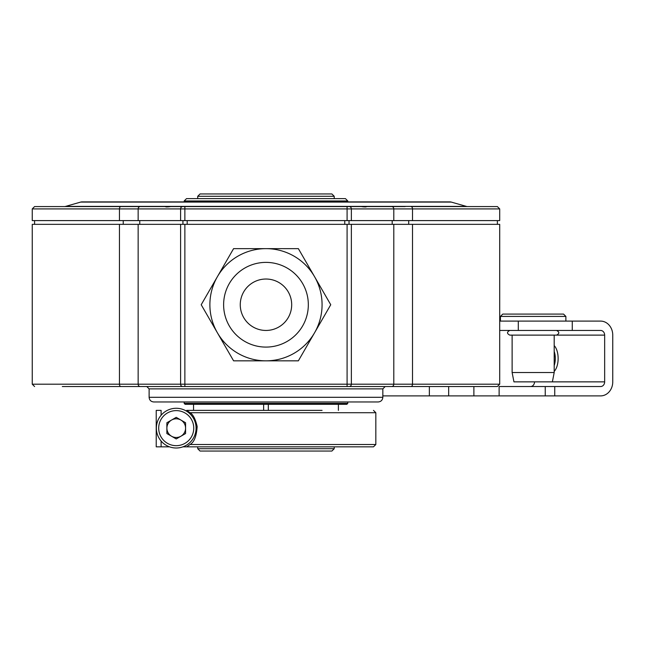 <?xml version="1.0" encoding="UTF-8"?>
<svg xmlns="http://www.w3.org/2000/svg" width="645" height="645" viewBox="0 0 645 645"><rect width="100%" height="100%" fill="white"/><g stroke="black" fill="none" stroke-linecap="round" stroke-linejoin="round"><path stroke-width="0.97" d="M411.034 386.54A2.338 1.467 -90 0 0 412.502 384.202L119.454 384.202L119.454 224.339L499.706 224.339L499.706 384.202L497.368 386.54L62.315 386.54M90.356 386.54L106.836 386.54M144.472 386.54L113.125 386.54L144.472 386.54M390.781 386.54L418.823 386.54L390.781 386.54M147.044 386.54L184.865 386.54L184.865 224.339M146.778 386.54L149.116 388.879L382.84 388.879L385.178 386.54L387.484 386.54M422.54 386.54L429.36 386.54L429.36 395.893L382.84 395.893M378.163 401.964L153.784 401.964C150.946 401.69 149.39 400.134 149.116 397.296L382.84 397.296C382.566 400.134 381.002 401.69 378.163 401.964M183.47 401.964L348.477 401.964M119.454 224.339L32.25 224.339L32.25 384.202L34.588 386.54M499.706 330.45L600.608 330.45A4.676 4.047 -90 0 1 604.655 335.118L604.655 381.864A4.676 4.047 -90 0 1 600.608 386.54L554.748 386.54L554.748 395.893L429.36 395.893M499.125 395.893L499.125 386.54L554.748 386.54M499.706 321.097L600.608 321.097A14.021 12.142 -90 0 1 612.75 335.118L612.75 381.864A14.021 12.142 -90 0 1 600.608 395.893L554.748 395.893M518.29 330.45L518.29 321.097M572.268 330.45L572.268 321.097M534.536 381.864A4.676 4.047 -90 0 1 530.488 386.54M500.439 316.421L565.883 316.421L563.545 314.083L502.778 314.083L500.439 316.421L500.439 321.097M549.524 314.083L516.798 314.083M516.516 381.864L552.378 381.864L554.192 372.52L512.122 372.52L513.944 381.864L516.516 381.864M509.784 330.45C506.776 332.006 506.776 333.562 509.784 335.118L556.53 335.118C559.546 333.562 559.546 332.006 556.53 330.45M509.784 335.118L512.122 335.118L512.122 372.52M291.685 304.738A25.711 25.711 0 0 1 265.974 330.45A25.711 25.711 0 0 1 240.263 304.738A25.711 25.711 0 0 1 265.974 279.027A25.711 25.711 0 0 1 291.685 304.738M217.397 332.788L201.208 304.738L233.587 248.639L298.361 248.639L330.748 304.738L298.361 360.829L233.587 360.829L217.397 332.788M265.974 360.829A56.091 56.091 0 0 0 322.073 304.738A56.091 56.091 0 0 0 265.974 248.639A56.091 56.091 0 0 0 209.883 304.738A56.091 56.091 0 0 0 265.974 360.829A56.091 56.091 0 0 1 209.883 304.738A56.091 56.091 0 0 1 265.974 248.639A56.091 56.091 0 0 1 322.073 304.738A56.091 56.091 0 0 1 265.974 360.829M105.014 206.569L140.287 206.569A2.338 2.137 90 0 0 138.151 208.907L412.502 208.907L412.502 220.598L32.25 220.598L32.25 208.907L34.588 206.569M412.502 220.598L499.706 220.598L499.706 208.907L412.502 208.907A2.338 1.467 90 0 0 411.034 206.569L497.335 206.569M63.105 206.569L64.315 206.569A4.676 4.676 0 0 0 65.605 206.392L80.706 202.078A4.676 4.676 0 0 1 81.988 201.901L449.968 201.901A4.676 4.676 0 0 1 451.25 202.078L466.351 206.392A4.676 4.676 0 0 0 467.633 206.569M99.419 206.569L361.24 206.569L347.091 206.569L347.091 220.598M411.034 206.569L426.925 206.569M140.287 206.569L166.644 206.569L166.644 206.997M34.612 206.569L105.038 206.569M468.851 206.569L434.166 206.569M165.047 206.618L165.047 206.569C165.773 207.029 167.66 207.029 170.715 206.569L184.865 206.569L184.865 220.598M405.189 206.569L361.24 206.569C364.344 207.029 366.231 207.029 366.9 206.569L366.9 206.618M432.231 206.569L419.677 206.569M345.446 198.628L186.51 198.628L184.172 200.966L347.776 200.966L345.446 198.628M347.776 403.367L184.172 403.367L185.107 404.302L346.849 404.302L347.776 403.367L347.776 401.964M186.889 410.478A21.035 21.035 0 0 0 186.719 410.381L193.556 410.381L193.548 404.302L263.636 404.302L263.636 410.381M295.902 410.381L268.312 410.381L268.312 404.302M190.009 412.719C193.057 414.396 195.443 419 197.16 426.53C196.499 436.334 194.113 442.325 190.009 444.502L375.825 444.502L375.825 412.719L190.009 412.719L186.719 410.381L322.073 410.381M338.391 410.381L338.399 404.302L338.391 410.381M193.556 410.381L193.548 404.302M334.223 448.71L331.885 451.049L200.063 451.049L197.725 448.71L334.223 448.71L334.223 446.84M265.974 198.628L334.223 198.628L334.223 196.29L197.725 196.29L197.725 198.628M334.223 196.29L331.885 193.952L200.063 193.952L197.725 196.29M265.974 193.952L205.908 193.952L265.974 193.952M161.113 441.035L161.113 446.84L156.227 446.84L156.227 410.381L161.113 410.381L161.113 415.251M161.113 410.381L158.565 410.381M161.113 446.84L169.514 446.84M182.938 446.84L186.719 446.84L190.009 444.502M320.194 410.381L312.148 410.381M375.825 444.502L373.487 446.84L186.719 446.84M196.088 428.143A19.866 19.866 0 0 0 176.222 408.277A19.866 19.866 0 0 0 156.356 428.143A19.866 19.866 0 0 0 176.222 448.009A19.866 19.866 0 0 0 196.088 428.143A19.866 19.866 0 0 0 176.222 408.277A19.866 19.866 0 0 0 156.356 428.143M185.575 422.749L176.222 417.347L166.878 422.749L166.878 433.545L176.222 438.939L185.575 433.545L185.575 422.749M185.575 428.143A9.352 9.352 0 0 1 171.554 436.238A9.352 9.352 0 0 1 171.554 420.048A9.352 9.352 0 0 1 185.575 428.143M391.668 386.54A2.338 2.137 -90 0 0 393.797 384.202L393.797 224.339M349.219 386.54A2.338 2.137 -90 0 0 351.356 384.202L351.356 224.339M347.091 386.54L347.091 224.339M182.728 386.54A2.338 2.137 -90 0 1 180.6 384.202L180.6 224.339M140.287 386.54A2.338 2.137 -90 0 1 138.151 384.202L138.151 224.339M120.921 386.54A2.338 1.467 -90 0 1 119.454 384.202L32.25 384.202M499.706 384.202L412.502 384.202L412.502 224.339M448.67 395.893L448.67 386.54M473.882 395.893L473.882 386.54M545.251 386.54L545.251 395.893M604.655 335.118L554.192 335.118L554.192 372.52M604.655 381.864L552.378 381.864M554.192 345.607A14.48 7.24 90 0 1 558.135 358.491A14.48 7.24 90 0 1 554.192 371.383M554.192 351.461A12.182 6.087 90 0 1 555.313 358.491A12.182 6.087 90 0 1 554.192 365.53M265.974 347.091A42.352 42.352 0 0 0 308.326 304.738A42.352 42.352 0 0 0 265.974 262.386A42.352 42.352 0 0 0 223.622 304.738A42.352 42.352 0 0 0 265.974 347.091M80.706 202.078L451.25 202.078M65.605 206.392L466.351 206.392M182.728 206.569A2.338 2.137 90 0 0 180.6 208.907L180.6 220.598M351.356 220.598L351.356 208.907A2.338 2.137 -90 0 0 349.219 206.569M391.668 206.569A2.338 2.137 90 0 1 393.797 208.907L393.797 220.598M120.921 206.569A2.338 1.467 90 0 0 119.454 208.907L32.25 208.907M138.151 220.598L138.151 208.907L119.454 208.907L119.454 220.598M344.761 224.339L344.761 220.598M349.026 224.339L349.026 220.598M392.192 220.598L392.192 224.339M408.712 220.598L408.712 224.339M123.235 220.598L123.235 224.339M139.755 220.598L139.755 224.339M182.93 224.339L182.93 220.598M187.187 224.339L187.187 220.598M193.758 428.143A17.528 17.528 0 0 0 176.222 410.615A17.528 17.528 0 0 0 158.694 428.143A17.528 17.528 0 0 0 176.222 445.671A17.528 17.528 0 0 0 193.758 428.143M149.116 388.879L149.116 397.296M382.84 388.879L382.84 397.296M565.883 316.421L565.883 321.097M499.706 208.907L497.368 206.569M34.588 220.598L34.588 224.339M497.368 220.598L497.368 224.339M365.312 206.569L365.312 206.997M347.776 201.901L347.776 200.966M184.172 201.901L184.172 200.966M184.172 403.367L184.172 401.964M197.725 446.84L197.725 448.71M375.825 412.719L373.487 410.381"/></g></svg>
